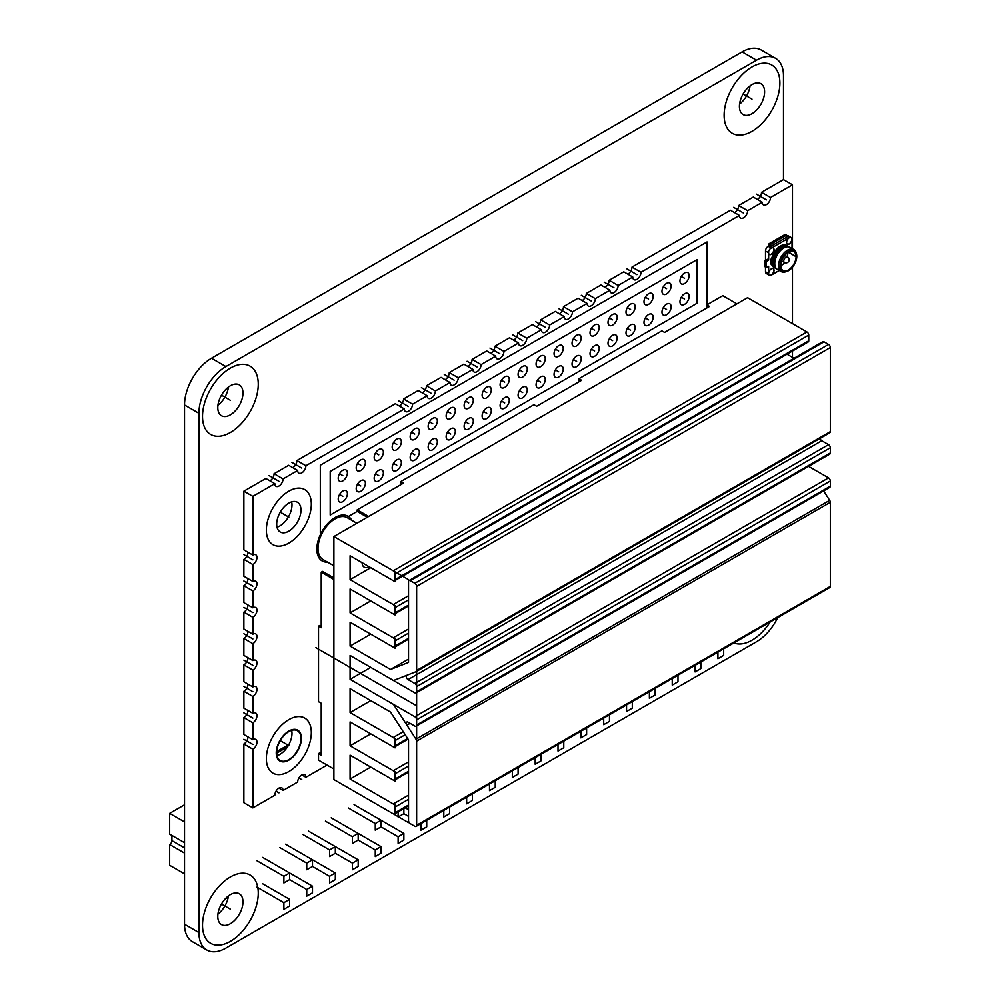 <?xml version="1.0" encoding="UTF-8"?>
<svg xmlns="http://www.w3.org/2000/svg" width="1000" height="1000" viewBox="0 0 1000 1000"><rect width="100%" height="100%" fill="white"/><g stroke="black" fill="none" stroke-linecap="round" stroke-linejoin="round"><path stroke-width="1.5" d="M287.425 746.975L276.7 753.162M756.5 60.2L742.113 51.887A38.163 22.025 -60 0 1 761.188 50L775.575 58.312A38.163 22.025 120 0 0 756.5 60.2L225.875 366.55A38.163 22.025 120 0 0 198.9 413.288L198.9 932.537A38.163 22.025 120 0 0 206.8 950A38.163 22.025 120 0 0 225.875 948.112L756.5 641.762A38.163 22.025 120 0 0 777.7 617.638M742.113 51.887L211.488 358.237A38.163 22.025 -60 0 0 184.513 404.975L184.513 924.225A38.163 22.025 -60 0 0 192.413 941.688L206.8 950M739.562 104.075A17.812 10.275 120 0 0 750.05 85.9M217.938 914.1A17.812 10.275 120 0 0 228.425 895.925M217.938 405.225A17.812 10.275 120 0 0 228.425 387.062M757.4 199.438A5.812 3.362 120 0 0 761.513 192.312L783.487 179.625L783.487 75.775A38.163 22.025 120 0 0 775.575 58.312M739.412 106.412A17.812 10.275 120 0 0 743.1 114.562A17.812 10.275 120 0 0 756.825 109.787A17.812 10.275 120 0 0 764.6 91.875A17.812 10.275 120 0 0 760.913 83.725A17.812 10.275 120 0 0 747.188 88.488A17.812 10.275 120 0 0 739.412 106.412A17.812 10.275 -60 0 1 752 84.6A17.812 10.275 -60 0 1 764.6 91.875A17.812 10.275 -60 0 1 752 113.675A17.812 10.275 -60 0 1 739.412 106.412M217.787 916.438A17.812 10.275 120 0 0 221.475 924.587A17.812 10.275 120 0 0 235.2 919.812A17.812 10.275 120 0 0 242.963 901.9A17.812 10.275 120 0 0 239.275 893.75A17.812 10.275 120 0 0 225.562 898.512A17.812 10.275 120 0 0 217.787 916.438A17.812 10.275 -60 0 1 230.375 894.625A17.812 10.275 -60 0 1 242.963 901.9A17.812 10.275 -60 0 1 230.375 923.7A17.812 10.275 -60 0 1 217.787 916.438M217.787 407.575A17.812 10.275 120 0 0 221.475 415.725A17.812 10.275 120 0 0 235.2 410.95A17.812 10.275 120 0 0 242.963 393.038A17.812 10.275 120 0 0 239.275 384.875A17.812 10.275 120 0 0 225.562 389.65A17.812 10.275 120 0 0 217.787 407.575A17.812 10.275 -60 0 1 230.375 385.763A17.812 10.275 -60 0 1 242.963 393.038A17.812 10.275 -60 0 1 230.375 414.837A17.812 10.275 -60 0 1 217.787 407.575M184.513 821.938L169.662 813.363L184.513 804.8M276.725 751.562L288.888 744.538M227.85 898.875L226.163 897.9M184.513 873.863L169.662 865.288L169.662 844.525A3.175 1.837 -60 0 0 171.912 840.625L184.513 847.9M169.662 813.363L169.662 834.137L184.513 842.7L171.912 835.438L171.912 840.625M184.513 853.088L169.662 844.525M717.925 652.15L717.925 658.737L723.675 655.413L723.675 648.838M695.075 665.35L695.075 671.925L700.837 668.6L700.837 662.025M672.237 678.538L672.237 685.113L677.987 681.787L677.987 675.212M649.388 691.725L649.388 698.3L655.15 694.975L655.15 688.4M626.55 704.912L626.55 711.488L632.3 708.162L632.3 701.587M603.7 718.1L603.7 724.675L609.462 721.363L609.462 714.775M580.862 731.287L580.862 737.875L586.613 734.55L586.613 727.962M558.013 744.475L558.013 751.062L563.775 747.738L563.775 741.15M535.175 757.663L535.175 764.25L540.925 760.925L540.925 754.338M512.325 770.85L512.325 777.438L518.088 774.112L518.088 767.525M489.487 784.038L489.487 790.625L495.238 787.3L495.238 780.725M466.637 797.237L466.637 803.812L472.4 800.487L472.4 793.913M443.8 810.425L443.8 817L449.55 813.675L449.55 807.1M403.862 808.55L403.862 813.675L408.525 816.375M420.95 823.612L420.95 830.188L426.712 826.862L426.712 820.288M405.175 807.788L408.525 809.725M398.113 811.875L398.113 817L403.862 813.675M381.012 826.862L398.113 836.737L398.113 843.375L403.862 840.05L403.862 833.413L381.025 820.225L381.025 826.862L375.262 830.188L375.262 823.538L381.025 820.225L354.038 804.638M398.113 836.737L403.862 833.413M348.288 807.962L375.262 823.538M358.175 840.05L375.262 849.925L375.262 856.562L381.025 853.25L381.025 846.6L358.175 833.413L358.175 840.05L352.425 843.375L352.425 836.737L358.175 833.413L331.2 817.837M375.262 849.925L381.025 846.6M325.438 821.15L352.425 836.737M335.325 853.25L352.425 863.112L352.425 869.762L358.175 866.438L358.175 859.788L335.325 846.6L335.325 853.25L329.575 856.562L329.575 849.925L335.325 846.6L308.35 831.025M352.425 863.112L358.175 859.788M302.6 834.338L329.575 849.925M312.488 866.438L329.575 876.3L329.575 882.95L335.325 879.625L335.325 872.975L312.488 859.788L312.488 866.438L306.737 869.75L306.737 863.112L312.488 859.788L285.512 844.212M329.575 876.3L335.325 872.975M279.75 847.537L306.737 863.112M289.637 879.625L306.737 889.488L306.737 896.137L312.488 892.812L312.488 886.162L289.637 872.975L289.637 879.625L283.888 882.95L283.888 876.3L289.637 872.975L262.663 857.4M306.737 889.488L312.488 886.162M256.913 860.725L283.888 876.3M256.913 887.1L283.888 902.675L283.888 909.325L289.637 906L289.637 899.35L262.663 883.775M283.888 902.675L289.637 899.35M627.9 274.2A5.812 3.362 120 0 0 632 267.075L641 272.275A5.812 3.362 120 0 1 638.462 278.125A5.812 3.362 120 0 1 633.975 279.688A5.812 3.362 120 0 1 632.775 277.025L618.15 285.462A5.812 3.362 120 0 1 615.612 291.312A5.812 3.362 120 0 1 611.138 292.875A5.812 3.362 120 0 1 609.938 290.212L595.312 298.65A5.812 3.362 120 0 1 592.775 304.5A5.812 3.362 120 0 1 588.288 306.062A5.812 3.362 120 0 1 587.087 303.4L572.463 311.837A5.812 3.362 120 0 1 569.925 317.688A5.812 3.362 120 0 1 565.45 319.25A5.812 3.362 120 0 1 564.25 316.588L549.625 325.025A5.812 3.362 120 0 1 547.087 330.875A5.812 3.362 120 0 1 542.6 332.438A5.812 3.362 120 0 1 541.4 329.775L526.775 338.212A5.812 3.362 120 0 1 524.237 344.062A5.812 3.362 120 0 1 519.763 345.625A5.812 3.362 120 0 1 518.562 342.962L503.938 351.4A5.812 3.362 120 0 1 501.4 357.262A5.812 3.362 120 0 1 496.912 358.812A5.812 3.362 120 0 1 495.712 356.15L481.087 364.6A5.812 3.362 120 0 1 478.55 370.45A5.812 3.362 120 0 1 474.075 372A5.812 3.362 120 0 1 472.875 369.338L458.25 377.788A5.812 3.362 120 0 1 455.712 383.638A5.812 3.362 120 0 1 451.225 385.188A5.812 3.362 120 0 1 450.025 382.525L435.4 390.975A5.812 3.362 120 0 1 432.863 396.825A5.812 3.362 120 0 1 428.387 398.387A5.812 3.362 120 0 1 427.188 395.725L412.562 404.162A5.812 3.362 120 0 1 410.025 410.012A5.812 3.362 120 0 1 405.538 411.575A5.812 3.362 120 0 1 404.338 408.913L305.9 465.737A5.812 3.362 120 0 1 303.363 471.6A5.812 3.362 120 0 1 298.875 473.15A5.812 3.362 120 0 1 297.675 470.487L283.05 478.925A5.812 3.362 120 0 1 280.512 484.787A5.812 3.362 120 0 1 276.038 486.337A5.812 3.362 120 0 1 274.825 483.675L252.862 496.362L252.862 555.062A5.812 3.362 -60 0 1 255.763 554.775A5.812 3.362 -60 0 1 256.663 559.438A5.812 3.362 -60 0 1 252.862 564.562L252.862 581.45A5.812 3.362 -60 0 1 255.763 581.163A5.812 3.362 -60 0 1 256.663 585.812A5.812 3.362 -60 0 1 252.862 590.938L252.862 607.825A5.812 3.362 -60 0 1 255.763 607.537A5.812 3.362 -60 0 1 256.663 612.2A5.812 3.362 -60 0 1 252.862 617.325L252.862 634.2A5.812 3.362 -60 0 1 255.763 633.913A5.812 3.362 -60 0 1 256.663 638.575A5.812 3.362 -60 0 1 252.862 643.7L252.862 660.575A5.812 3.362 -60 0 1 255.763 660.288A5.812 3.362 -60 0 1 256.663 664.95A5.812 3.362 -60 0 1 252.862 670.075L252.862 686.963A5.812 3.362 -60 0 1 255.763 686.675A5.812 3.362 -60 0 1 256.663 691.325A5.812 3.362 -60 0 1 252.862 696.45L252.862 713.337A5.812 3.362 -60 0 1 255.763 713.05A5.812 3.362 -60 0 1 256.663 717.712A5.812 3.362 -60 0 1 252.862 722.825L252.862 739.712A5.812 3.362 -60 0 1 255.763 739.425A5.812 3.362 -60 0 1 256.663 744.087A5.812 3.362 -60 0 1 252.862 749.212L252.862 807.913L274.825 795.225A5.812 3.362 120 0 1 277.362 789.375A5.812 3.362 120 0 1 281.85 787.825A5.812 3.362 120 0 1 283.05 790.475L297.675 782.038A5.812 3.362 120 0 1 300.212 776.188A5.812 3.362 120 0 1 304.688 774.625A5.812 3.362 120 0 1 305.9 777.288L327.062 765.075M632.775 277.025L623.787 271.825L609.163 280.275L618.15 285.462M605.05 287.387A5.812 3.362 120 0 0 609.163 280.275M609.938 290.212L600.938 285.012L586.312 293.463L595.312 298.65M582.212 300.575A5.812 3.362 120 0 0 586.312 293.463M587.087 303.4L578.1 298.2L563.475 306.65L572.463 311.837M559.362 313.762A5.812 3.362 120 0 0 563.475 306.65M564.25 316.588L555.25 311.4L540.625 319.837L549.625 325.025M536.512 326.962A5.812 3.362 120 0 0 540.625 319.837M541.4 329.775L532.413 324.588L517.788 333.025L526.775 338.212M513.675 340.15A5.812 3.362 120 0 0 517.788 333.025M518.562 342.962L509.562 337.775L494.938 346.213L503.938 351.4M490.825 353.338A5.812 3.362 120 0 0 494.938 346.213M495.712 356.15L486.725 350.962L472.1 359.4L481.087 364.6M467.987 366.525A5.812 3.362 120 0 0 472.1 359.4M472.875 369.338L463.875 364.15L449.25 372.587L458.25 377.788M445.138 379.712A5.812 3.362 120 0 0 449.25 372.587M450.025 382.525L441.037 377.337L426.413 385.775L435.4 390.975M422.3 392.9A5.812 3.362 120 0 0 426.413 385.775M427.188 395.725L418.188 390.525L403.562 398.963L412.562 404.162M399.45 406.087A5.812 3.362 120 0 0 403.562 398.963M404.338 408.913L395.35 403.713L296.9 460.55L305.9 465.737M292.787 467.675A5.812 3.362 120 0 0 296.9 460.55M297.675 470.487L288.675 465.3L274.062 473.738L283.05 478.925M269.95 480.863A5.812 3.362 120 0 0 274.062 473.738M274.825 483.675L265.837 478.488L243.863 491.175L243.863 549.875L252.862 555.062M252.862 581.45L243.863 576.25L243.863 559.375A5.812 3.362 120 0 0 247.975 552.25M252.862 607.825L243.863 602.625L243.863 585.75A5.812 3.362 120 0 0 247.975 578.625M252.862 634.2L243.863 629.012L243.863 612.125A5.812 3.362 120 0 0 247.975 605M252.862 660.575L243.863 655.387L243.863 638.5A5.812 3.362 120 0 0 247.975 631.388M252.862 686.963L243.863 681.762L243.863 664.887A5.812 3.362 120 0 0 247.975 657.763M252.862 713.337L243.863 708.138L243.863 691.263A5.812 3.362 120 0 0 247.975 684.137M252.862 739.712L243.863 734.525L243.863 717.638A5.812 3.362 120 0 0 247.975 710.512M252.862 807.913L243.863 802.725L243.863 744.013A5.812 3.362 120 0 0 247.975 736.9M747.663 210.688L762.288 202.25L753.288 197.062L738.675 205.5L747.663 210.688A5.812 3.362 120 0 1 745.125 216.537A5.812 3.362 120 0 1 740.65 218.1A5.812 3.362 120 0 1 739.438 215.438L641 272.275M734.562 212.625A5.812 3.362 120 0 0 738.675 205.5M739.438 215.438L730.45 210.25L632 267.075M277.025 755.675A17.175 9.912 120 0 0 291.988 733.4A17.175 9.912 120 0 0 291.65 730.337M277.025 527.2A17.175 9.912 120 0 0 291.988 504.925A17.175 9.912 120 0 0 291.65 501.875M300.975 510.125A17.175 9.912 120 0 0 297.425 502.262A17.175 9.912 120 0 0 284.188 506.863A17.175 9.912 120 0 0 276.688 524.138A17.175 9.912 120 0 0 280.25 532A17.175 9.912 120 0 0 293.475 527.4A17.175 9.912 120 0 0 300.975 510.125A17.175 9.912 -60 0 1 288.837 531.15A17.175 9.912 -60 0 1 276.688 524.138A17.175 9.912 -60 0 1 288.837 503.113A17.175 9.912 -60 0 1 300.975 510.125M762.288 202.25A5.812 3.362 120 0 0 763.487 204.913A5.812 3.362 120 0 0 767.975 203.35A5.812 3.362 120 0 0 770.512 197.5L792.475 184.812L792.475 248.75M792.475 357.362L792.475 351.037M792.475 323.612L792.475 267.213M300.975 738.587A17.175 9.912 120 0 0 297.425 730.738A17.175 9.912 120 0 0 284.188 735.337A17.175 9.912 120 0 0 276.688 752.613A17.175 9.912 120 0 0 280.25 760.475A17.175 9.912 120 0 0 293.475 755.875A17.175 9.912 120 0 0 300.975 738.587M347.388 472.95A6.488 3.75 120 0 0 346.037 469.975A6.488 3.75 120 0 0 341.037 471.712A6.488 3.75 120 0 0 338.212 478.237A6.488 3.75 120 0 0 339.55 481.213A6.488 3.75 120 0 0 344.55 479.475A6.488 3.75 120 0 0 347.388 472.95M365.375 462.562A6.488 3.75 120 0 0 364.025 459.588A6.488 3.75 120 0 0 359.025 461.325A6.488 3.75 120 0 0 356.2 467.863A6.488 3.75 120 0 0 357.537 470.825A6.488 3.75 120 0 0 362.537 469.087A6.488 3.75 120 0 0 365.375 462.562M383.363 452.175A6.488 3.75 120 0 0 382.013 449.212A6.488 3.75 120 0 0 377.013 450.95A6.488 3.75 120 0 0 374.188 457.475A6.488 3.75 120 0 0 375.525 460.438A6.488 3.75 120 0 0 380.525 458.7A6.488 3.75 120 0 0 383.363 452.175M401.35 441.788A6.488 3.75 120 0 0 400 438.825A6.488 3.75 120 0 0 395 440.562A6.488 3.75 120 0 0 392.175 447.088A6.488 3.75 120 0 0 393.512 450.062A6.488 3.75 120 0 0 398.512 448.325A6.488 3.75 120 0 0 401.35 441.788M419.338 431.413A6.488 3.75 120 0 0 417.987 428.438A6.488 3.75 120 0 0 412.987 430.175A6.488 3.75 120 0 0 410.163 436.7A6.488 3.75 120 0 0 411.5 439.675A6.488 3.75 120 0 0 416.5 437.938A6.488 3.75 120 0 0 419.338 431.413M437.325 421.025A6.488 3.75 120 0 0 435.975 418.05A6.488 3.75 120 0 0 430.975 419.787A6.488 3.75 120 0 0 428.15 426.312A6.488 3.75 120 0 0 429.487 429.288A6.488 3.75 120 0 0 434.487 427.55A6.488 3.75 120 0 0 437.325 421.025M455.3 410.637A6.488 3.75 120 0 0 453.963 407.663A6.488 3.75 120 0 0 448.963 409.4A6.488 3.75 120 0 0 446.138 415.938A6.488 3.75 120 0 0 447.475 418.9A6.488 3.75 120 0 0 452.475 417.163A6.488 3.75 120 0 0 455.3 410.637M473.288 400.25A6.488 3.75 120 0 0 471.95 397.287A6.488 3.75 120 0 0 466.95 399.025A6.488 3.75 120 0 0 464.125 405.55A6.488 3.75 120 0 0 465.462 408.512A6.488 3.75 120 0 0 470.462 406.775A6.488 3.75 120 0 0 473.288 400.25M491.275 389.862A6.488 3.75 120 0 0 489.938 386.9A6.488 3.75 120 0 0 484.938 388.638A6.488 3.75 120 0 0 482.113 395.163A6.488 3.75 120 0 0 483.45 398.137A6.488 3.75 120 0 0 488.45 396.4A6.488 3.75 120 0 0 491.275 389.862M509.263 379.487A6.488 3.75 120 0 0 507.925 376.512A6.488 3.75 120 0 0 502.925 378.25A6.488 3.75 120 0 0 500.1 384.775A6.488 3.75 120 0 0 501.438 387.75A6.488 3.75 120 0 0 506.438 386.012A6.488 3.75 120 0 0 509.263 379.487M527.25 369.1A6.488 3.75 120 0 0 525.913 366.125A6.488 3.75 120 0 0 520.913 367.863A6.488 3.75 120 0 0 518.088 374.387A6.488 3.75 120 0 0 519.425 377.362A6.488 3.75 120 0 0 524.425 375.625A6.488 3.75 120 0 0 527.25 369.1M545.237 358.713A6.488 3.75 120 0 0 543.9 355.737A6.488 3.75 120 0 0 538.9 357.475A6.488 3.75 120 0 0 536.075 364.012A6.488 3.75 120 0 0 537.413 366.975A6.488 3.75 120 0 0 542.413 365.238A6.488 3.75 120 0 0 545.237 358.713M563.225 348.325A6.488 3.75 120 0 0 561.888 345.363A6.488 3.75 120 0 0 556.888 347.1A6.488 3.75 120 0 0 554.05 353.625A6.488 3.75 120 0 0 555.4 356.587A6.488 3.75 120 0 0 560.4 354.85A6.488 3.75 120 0 0 563.225 348.325M581.213 337.938A6.488 3.75 120 0 0 579.875 334.975A6.488 3.75 120 0 0 574.875 336.712A6.488 3.75 120 0 0 572.038 343.237A6.488 3.75 120 0 0 573.387 346.213A6.488 3.75 120 0 0 578.387 344.475A6.488 3.75 120 0 0 581.213 337.938M599.2 327.562A6.488 3.75 120 0 0 597.863 324.588A6.488 3.75 120 0 0 592.863 326.325A6.488 3.75 120 0 0 590.025 332.85A6.488 3.75 120 0 0 591.375 335.825A6.488 3.75 120 0 0 596.375 334.087A6.488 3.75 120 0 0 599.2 327.562M617.188 317.175A6.488 3.75 120 0 0 615.85 314.2A6.488 3.75 120 0 0 610.85 315.938A6.488 3.75 120 0 0 608.013 322.475A6.488 3.75 120 0 0 609.362 325.438A6.488 3.75 120 0 0 614.362 323.7A6.488 3.75 120 0 0 617.188 317.175M635.175 306.788A6.488 3.75 120 0 0 633.837 303.812A6.488 3.75 120 0 0 628.837 305.562A6.488 3.75 120 0 0 626 312.087A6.488 3.75 120 0 0 627.35 315.05A6.488 3.75 120 0 0 632.35 313.312A6.488 3.75 120 0 0 635.175 306.788M653.162 296.4A6.488 3.75 120 0 0 651.825 293.438A6.488 3.75 120 0 0 646.825 295.175A6.488 3.75 120 0 0 643.988 301.7A6.488 3.75 120 0 0 645.337 304.675A6.488 3.75 120 0 0 650.337 302.925A6.488 3.75 120 0 0 653.162 296.4M671.15 286.012A6.488 3.75 120 0 0 669.812 283.05A6.488 3.75 120 0 0 664.812 284.788A6.488 3.75 120 0 0 661.975 291.312A6.488 3.75 120 0 0 663.325 294.288A6.488 3.75 120 0 0 668.325 292.55A6.488 3.75 120 0 0 671.15 286.012M689.137 275.637A6.488 3.75 120 0 0 687.8 272.663A6.488 3.75 120 0 0 682.8 274.4A6.488 3.75 120 0 0 679.963 280.925A6.488 3.75 120 0 0 681.312 283.9A6.488 3.75 120 0 0 686.312 282.162A6.488 3.75 120 0 0 689.137 275.637M347.388 493.713A6.488 3.75 120 0 0 346.037 490.75A6.488 3.75 120 0 0 341.037 492.488A6.488 3.75 120 0 0 338.212 499.012A6.488 3.75 120 0 0 339.55 501.987A6.488 3.75 120 0 0 344.55 500.238A6.488 3.75 120 0 0 347.388 493.713M365.375 483.325A6.488 3.75 120 0 0 364.025 480.363A6.488 3.75 120 0 0 359.025 482.1A6.488 3.75 120 0 0 356.2 488.625A6.488 3.75 120 0 0 357.537 491.6A6.488 3.75 120 0 0 362.537 489.862A6.488 3.75 120 0 0 365.375 483.325M383.363 472.95A6.488 3.75 120 0 0 382.013 469.975A6.488 3.75 120 0 0 377.013 471.712A6.488 3.75 120 0 0 374.188 478.237A6.488 3.75 120 0 0 375.525 481.213A6.488 3.75 120 0 0 380.525 479.475A6.488 3.75 120 0 0 383.363 472.95M401.35 462.562A6.488 3.75 120 0 0 400 459.588A6.488 3.75 120 0 0 395 461.325A6.488 3.75 120 0 0 392.175 467.863A6.488 3.75 120 0 0 393.512 470.825A6.488 3.75 120 0 0 398.512 469.087A6.488 3.75 120 0 0 401.35 462.562M419.338 452.175A6.488 3.75 120 0 0 417.987 449.212A6.488 3.75 120 0 0 412.987 450.95A6.488 3.75 120 0 0 410.163 457.475A6.488 3.75 120 0 0 411.5 460.438A6.488 3.75 120 0 0 416.5 458.7A6.488 3.75 120 0 0 419.338 452.175M437.325 441.788A6.488 3.75 120 0 0 435.975 438.825A6.488 3.75 120 0 0 430.975 440.562A6.488 3.75 120 0 0 428.15 447.088A6.488 3.75 120 0 0 429.487 450.062A6.488 3.75 120 0 0 434.487 448.325A6.488 3.75 120 0 0 437.325 441.788M455.3 431.413A6.488 3.75 120 0 0 453.963 428.438A6.488 3.75 120 0 0 448.963 430.175A6.488 3.75 120 0 0 446.138 436.7A6.488 3.75 120 0 0 447.475 439.675A6.488 3.75 120 0 0 452.475 437.938A6.488 3.75 120 0 0 455.3 431.413M473.288 421.025A6.488 3.75 120 0 0 471.95 418.05A6.488 3.75 120 0 0 466.95 419.787A6.488 3.75 120 0 0 464.125 426.312A6.488 3.75 120 0 0 465.462 429.288A6.488 3.75 120 0 0 470.462 427.55A6.488 3.75 120 0 0 473.288 421.025M491.275 410.637A6.488 3.75 120 0 0 489.938 407.663A6.488 3.75 120 0 0 484.938 409.4A6.488 3.75 120 0 0 482.113 415.938A6.488 3.75 120 0 0 483.45 418.9A6.488 3.75 120 0 0 488.45 417.163A6.488 3.75 120 0 0 491.275 410.637M509.263 400.25A6.488 3.75 120 0 0 507.925 397.287A6.488 3.75 120 0 0 502.925 399.025A6.488 3.75 120 0 0 500.1 405.55A6.488 3.75 120 0 0 501.438 408.512A6.488 3.75 120 0 0 506.438 406.775A6.488 3.75 120 0 0 509.263 400.25M527.25 389.862A6.488 3.75 120 0 0 525.913 386.9A6.488 3.75 120 0 0 520.913 388.638A6.488 3.75 120 0 0 518.088 395.163A6.488 3.75 120 0 0 519.425 398.137A6.488 3.75 120 0 0 524.425 396.4A6.488 3.75 120 0 0 527.25 389.862M545.237 379.487A6.488 3.75 120 0 0 543.9 376.512A6.488 3.75 120 0 0 538.9 378.25A6.488 3.75 120 0 0 536.075 384.775A6.488 3.75 120 0 0 537.413 387.75A6.488 3.75 120 0 0 542.413 386.012A6.488 3.75 120 0 0 545.237 379.487M563.225 369.1A6.488 3.75 120 0 0 561.888 366.125A6.488 3.75 120 0 0 556.888 367.863A6.488 3.75 120 0 0 554.05 374.4A6.488 3.75 120 0 0 555.4 377.362A6.488 3.75 120 0 0 560.4 375.625A6.488 3.75 120 0 0 563.225 369.1M581.213 358.713A6.488 3.75 120 0 0 579.875 355.737A6.488 3.75 120 0 0 574.875 357.475A6.488 3.75 120 0 0 572.038 364.012A6.488 3.75 120 0 0 573.387 366.975A6.488 3.75 120 0 0 578.387 365.238A6.488 3.75 120 0 0 581.213 358.713M599.2 348.325A6.488 3.75 120 0 0 597.863 345.363A6.488 3.75 120 0 0 592.863 347.1A6.488 3.75 120 0 0 590.025 353.625A6.488 3.75 120 0 0 591.375 356.587A6.488 3.75 120 0 0 596.375 354.85A6.488 3.75 120 0 0 599.2 348.325M617.188 337.938A6.488 3.75 120 0 0 615.85 334.975A6.488 3.75 120 0 0 610.85 336.712A6.488 3.75 120 0 0 608.013 343.237A6.488 3.75 120 0 0 609.362 346.213A6.488 3.75 120 0 0 614.362 344.475A6.488 3.75 120 0 0 617.188 337.938M635.175 327.562A6.488 3.75 120 0 0 633.837 324.588A6.488 3.75 120 0 0 628.837 326.325A6.488 3.75 120 0 0 626 332.85A6.488 3.75 120 0 0 627.35 335.825A6.488 3.75 120 0 0 632.35 334.087A6.488 3.75 120 0 0 635.175 327.562M653.162 317.175A6.488 3.75 120 0 0 651.825 314.2A6.488 3.75 120 0 0 646.825 315.938A6.488 3.75 120 0 0 643.988 322.475A6.488 3.75 120 0 0 645.337 325.438A6.488 3.75 120 0 0 650.337 323.7A6.488 3.75 120 0 0 653.162 317.175M671.15 306.788A6.488 3.75 120 0 0 669.812 303.825A6.488 3.75 120 0 0 664.812 305.562A6.488 3.75 120 0 0 661.975 312.087A6.488 3.75 120 0 0 663.325 315.05A6.488 3.75 120 0 0 668.325 313.312A6.488 3.75 120 0 0 671.15 306.788M689.137 296.4A6.488 3.75 120 0 0 687.8 293.438A6.488 3.75 120 0 0 682.8 295.175A6.488 3.75 120 0 0 679.963 301.7A6.488 3.75 120 0 0 681.312 304.675A6.488 3.75 120 0 0 686.312 302.938A6.488 3.75 120 0 0 689.137 296.4M243.863 491.175L252.862 496.362M761.513 192.312L770.512 197.5M783.487 179.625L792.475 184.812M243.863 744.013L252.862 749.212M243.863 717.638L252.862 722.825M243.863 691.263L252.862 696.45M243.863 664.887L252.862 670.075M243.863 638.5L252.862 643.7M243.863 612.125L252.862 617.325M243.863 585.75L252.862 590.938M243.863 559.375L252.862 564.562M278.938 788.112L283.05 790.475M301.788 774.912L305.9 777.288M736.925 303.85L722.775 295.675L706.825 304.887L709.525 306.438L664.562 332.4L661.862 330.85L578.9 378.738L581.6 380.3L536.638 406.262L533.938 404.7L400.8 481.562L400.8 483.125L402.15 483.9M367.287 517.263L357.188 511.425L357.188 509.862L403.5 483.125L400.8 481.562M706.825 304.887L706.825 306.438L708.175 307.225M578.9 378.738L578.9 380.3L580.25 381.075M368.638 516.475L357.188 509.862M333.888 579.487L321.213 572.175L321.213 627.737L318.512 626.175L318.512 701.675L321.213 703.238L321.213 755.163L318.512 753.6L318.512 760.138L333.888 769.013L320.763 761.438M318.512 626.175L319.862 625.4L321.213 626.175M318.512 753.6L319.862 752.825L321.213 753.6M333.888 577.938L322.562 571.4L321.213 572.175M408.525 772.1L394.513 780.2A2.55 1.462 -120 0 1 393.237 780.075L350.075 755.15L350.075 779.038L395.037 805L395.037 814.862L408.525 822.65L408.525 739.862L390.538 712.05L407.887 738.875A2.55 1.462 60 0 1 408.525 740.837L408.525 820.575A2.55 1.462 -120 0 0 410.325 823.688L414.825 826.287A2.55 1.462 -120 0 0 416.1 826.413A2.55 1.462 -120 0 0 416.625 825.25L416.625 741.15A2.55 1.462 -120 0 0 415.988 739.188L406.925 725.175A2.55 1.462 60 0 1 406.8 722.05A2.55 1.462 60 0 1 408.075 722.175L414.825 726.075A2.55 1.462 -120 0 0 416.1 726.2A2.55 1.462 -120 0 0 416.625 725.025L416.625 719.837A2.55 1.462 -120 0 0 414.825 716.725L350.075 679.338L350.075 655.45L350.075 679.338L393.488 704.4L416.625 740.175L416.625 671.462L393.488 680.525L350.075 655.45L414.825 692.837A2.55 1.462 -120 0 0 416.1 692.962A2.55 1.462 -120 0 0 416.625 691.8L416.625 686.612A2.55 1.462 -120 0 0 414.825 683.487L408.075 679.6A2.55 1.462 60 0 1 406.413 677.35A2.55 1.462 60 0 1 406.8 675.312A2.55 1.462 60 0 1 406.925 675.263L415.988 671.712A2.55 1.462 -120 0 0 416.1 671.65A2.55 1.462 -120 0 0 416.625 670.487L416.625 586.388A2.55 1.462 -120 0 0 414.825 583.275L828.538 344.425L824.038 341.825L410.325 580.675A2.55 1.462 -120 0 0 409.062 580.55A2.55 1.462 -120 0 0 408.525 581.712L408.525 661.462A2.55 1.462 60 0 1 408 662.625A2.55 1.462 60 0 1 407.887 662.675L408.113 662.55M409.062 580.55L822.763 341.7A2.55 1.462 60 0 1 824.038 341.825M787.013 354.2L794.062 358.275M393.237 570.812L806.95 331.962A2.55 1.462 60 0 1 808.75 335.075L808.75 340.788A2.55 1.462 60 0 1 808.225 341.95L394.513 580.8A2.55 1.462 -120 0 0 395.037 579.637L395.037 573.925A2.55 1.462 -120 0 0 393.237 570.812L333.888 536.55L333.888 779.55L393.237 813.825A2.55 1.462 -120 0 0 394.513 813.95A2.55 1.462 -120 0 0 395.037 812.788L395.037 807.075A2.55 1.462 -120 0 0 393.237 803.962L350.075 779.038L370.763 767.087M806.95 331.962L747.588 297.688L333.888 536.55M823.6 490.925L829.688 500.337A2.55 1.462 60 0 1 830.337 502.3L830.337 586.4A2.55 1.462 60 0 1 829.8 587.562L416.1 826.413M416.625 725.025L830.337 486.175A2.55 1.462 60 0 1 829.8 487.35L416.1 726.2M830.337 486.175L830.337 480.988A2.55 1.462 60 0 0 828.538 477.875L808.587 466.362M416.625 691.8L830.337 452.95A2.55 1.462 60 0 1 829.8 454.113L416.1 692.962M830.337 452.95L830.337 447.75A2.55 1.462 60 0 0 828.538 444.637L821.787 440.737L408.075 679.6M820.1 438.413A2.55 1.462 -120 0 0 821.787 440.737M828.538 344.425A2.55 1.462 60 0 1 830.337 347.537L830.337 431.637A2.55 1.462 60 0 1 829.8 432.8A2.55 1.462 60 0 1 829.688 432.863L416.2 671.587M414.825 583.275L410.325 580.675M370.763 700.625L350.075 712.575L350.075 688.688L390.538 712.05L350.075 688.688L350.075 712.575L393.237 737.487A2.55 1.462 -120 0 1 395.037 740.612L395.037 745.8A2.55 1.462 -120 0 1 394.513 746.963A2.55 1.462 -120 0 1 393.237 746.838L350.075 721.912L350.075 745.8L393.237 770.725A2.55 1.462 -120 0 1 395.037 773.838L395.037 779.038A2.55 1.462 -120 0 1 394.513 780.2M408.525 639.175L394.513 647.275A2.55 1.462 -120 0 1 393.237 647.138L350.075 622.225L350.075 646.1L390.538 669.475L408.525 662.425L408.525 579.637L395.037 571.85L395.037 581.712L350.075 555.75L393.237 580.675A2.55 1.462 -120 0 0 394.513 580.8M370.763 567.7L350.075 579.637L350.075 555.75L350.075 579.637L393.237 604.562A2.55 1.462 -120 0 1 395.037 607.675L395.037 612.875A2.55 1.462 -120 0 1 394.513 614.038A2.55 1.462 -120 0 1 393.237 613.913L350.075 588.987L350.075 612.875L393.237 637.8A2.55 1.462 -120 0 1 395.037 640.913L395.037 646.1A2.55 1.462 -120 0 1 394.513 647.275M350.075 579.637L395.037 605.6L395.037 614.95L350.075 588.987L350.075 612.875L395.037 638.837L395.037 648.188L350.075 622.225L350.075 646.1L390.538 669.475L407.887 662.675M350.075 679.338L370.763 667.4M350.075 712.575L395.037 738.538L395.037 747.875L350.075 721.912L350.075 745.8L370.763 733.863M333.888 565.8L323.013 559.525A24.162 13.95 -60 0 1 319.312 540.163A24.162 13.95 -60 0 1 335.1 518.862A24.162 13.95 -60 0 1 347.175 517.663L356.875 523.263M369.087 566.737A10.175 5.875 -60 0 1 364.188 567.137A10.175 5.875 -60 0 1 362.075 562.688M350.075 612.875L370.763 600.925M350.075 646.1L370.763 634.163M390.538 669.475L408.525 659.087M796.8 256.262L796.075 256.688A10.812 6.238 -60 0 1 791.35 267.562A10.812 6.238 -60 0 1 783.025 270.462A10.812 6.238 -60 0 1 780.788 265.512A10.812 6.238 -60 0 1 785.5 254.625A10.812 6.238 -60 0 1 793.838 251.737A10.812 6.238 -60 0 1 796.075 256.475L796.787 256.062A11.825 6.825 120 0 0 796.5 253.888A11.825 6.825 120 0 0 787.312 252.162A11.825 6.825 120 0 0 780.062 265.925A11.825 6.825 120 0 0 786.213 271.688A11.825 6.825 120 0 0 796.8 256.262L796.737 256.087M796.5 253.888L796.2 252.825A12.725 7.338 120 0 0 793.888 249.562A12.725 7.338 120 0 0 784.087 252.963A12.725 7.338 120 0 0 778.538 265.763A12.725 7.338 120 0 0 781.175 271.588A12.725 7.338 120 0 0 785.15 271.962L786.213 271.688M796.075 256.688L788.425 252.262M780.788 265.812A10.812 6.238 120 0 0 784.2 263.062L784.2 262.325M787.087 256.65A10.812 6.238 120 0 0 787.962 252.55M788.612 252.162L796.075 256.475M781.175 271.588L777.4 269.413A12.725 7.338 -60 0 1 774.762 263.587A12.725 7.338 -60 0 1 783.75 248.012A12.725 7.338 -60 0 1 790.113 247.375L793.888 249.562M783.388 248.225A11.7 6.75 120 0 0 783.037 248.425A11.7 6.75 120 0 0 774.762 262.762A11.7 6.75 120 0 0 774.762 263.163M775.275 266.775A11.7 6.75 -60 0 1 773.863 262.238A11.7 6.75 -60 0 1 778.25 251.262A11.7 6.75 -60 0 1 786.775 246.875M788.838 246.887A12.725 7.338 120 0 0 787.775 246.025A12.725 7.338 120 0 0 777.975 249.438A12.725 7.338 120 0 0 772.425 262.238A12.725 7.338 120 0 0 775.05 268.062A12.725 7.338 120 0 0 776.338 268.55M775.05 268.062L773.975 267.438A12.725 7.338 -60 0 1 771.812 264.65M766.4 267.587L766.4 261.35L765.05 260.575L765.05 266.812L766.4 267.587L768.65 266.288L768.65 273.562A3.812 2.2 -60 0 1 770.312 269.713A3.812 2.2 -60 0 1 773.25 268.7A3.812 2.2 -60 0 1 774.038 270.438A3.812 2.2 -60 0 1 771.338 275.113L779.312 270.512L770.438 275.312M766.4 261.35L768.65 260.062L768.65 252.787A3.812 2.2 -60 0 0 769.438 254.537A3.812 2.2 -60 0 0 772.375 253.512A3.812 2.2 -60 0 0 774.038 249.675A3.812 2.2 -60 0 0 773.25 247.925A3.812 2.2 -60 0 0 771.338 248.113L789.325 237.725A3.812 2.2 -60 0 0 786.838 241.088A3.812 2.2 -60 0 0 787.425 244.15A3.812 2.2 -60 0 0 790.362 243.125A3.812 2.2 -60 0 0 792.025 239.288L792.025 248.487M771.762 258.263L771.762 258.263A12.725 7.338 -60 0 1 786.7 245.413L787.775 246.025M771.338 248.113L771.162 248.012A3.812 2.2 120 0 0 768.462 252.688L768.65 252.787M768.65 260.062L767.3 259.275L765.05 260.575M768.65 273.562L768.462 273.45A3.812 2.2 120 0 0 769.25 275.2A3.812 2.2 120 0 0 771.162 275.012L771.338 275.113M769.25 275.2L766.287 273.488A3.812 2.2 -60 0 1 765.5 271.737L765.5 267.062M765.5 260.312L765.5 250.975A3.812 2.2 -60 0 1 768.2 246.3L769.1 245.775L770.438 246.562L786.637 237.213L786.637 235.138L785.288 234.35L769.1 243.7L769.1 245.775M769.35 254.475A3.812 2.2 120 0 0 772.25 253.35A3.812 2.2 120 0 0 773.863 249.562A3.812 2.2 120 0 0 773.162 247.875M792.025 239.288L791.85 239.188A3.812 2.2 120 0 0 791.062 237.438A3.812 2.2 120 0 0 789.15 237.625L789.325 237.725M769.1 243.7L770.438 244.475L770.438 246.562M770.438 244.475L786.637 235.138M786.637 235.7A3.812 2.2 -60 0 1 788.088 235.725L791.062 237.438M771.162 275.012A3.812 2.2 120 0 0 773.863 270.338A3.812 2.2 120 0 0 773.162 268.65M787.337 244.088A3.812 2.2 120 0 0 790.238 242.963A3.812 2.2 120 0 0 791.85 239.188M771.287 258.538A13.35 7.713 -60 0 0 770.888 261.875A13.35 7.713 -60 0 0 771.287 264.762L772.2 264.75A12.725 7.338 -60 0 1 771.787 261.875A12.725 7.338 -60 0 1 772.2 258.525M785.4 255.675A6.362 3.675 120 0 0 785.537 254.587M743.1 94L752 99.138M221.475 904.025L230.375 909.163M221.475 395.163L230.375 400.3M733.888 642.938A39.425 22.763 120 0 0 770.125 622.013A39.425 22.763 120 0 1 733.888 642.938M724.125 115.237A39.425 22.763 120 0 0 752 131.337A39.425 22.763 120 0 0 779.887 83.05A39.425 22.763 120 0 0 752 66.95A39.425 22.763 120 0 0 724.125 115.237A39.425 22.763 120 0 0 765.95 118.975A39.425 22.763 120 0 0 765.95 63.212A39.425 22.763 120 0 0 724.125 115.237M202.5 925.263A39.425 22.763 120 0 0 230.375 941.363A39.425 22.763 120 0 0 258.25 893.075A39.425 22.763 120 0 0 230.375 876.975A39.425 22.763 120 0 0 202.5 925.263A39.425 22.763 120 0 0 244.312 929A39.425 22.763 120 0 0 244.312 873.238A39.425 22.763 120 0 0 202.5 925.263M202.5 416.4A39.425 22.763 120 0 0 230.375 432.5A39.425 22.763 120 0 0 258.25 384.2A39.425 22.763 120 0 0 230.375 368.113A39.425 22.763 120 0 0 202.5 416.4A39.425 22.763 120 0 0 244.312 420.138A39.425 22.763 120 0 0 244.312 364.375A39.425 22.763 120 0 0 202.5 416.4M764.6 91.875A17.812 10.275 120 0 0 745.713 90.188A17.812 10.275 120 0 0 745.713 115.363A17.812 10.275 120 0 0 764.6 91.875M242.963 901.9A17.812 10.275 120 0 0 224.075 900.212A17.812 10.275 120 0 0 224.075 925.387A17.812 10.275 120 0 0 242.963 901.9M242.963 393.038A17.812 10.275 120 0 0 224.075 391.35A17.812 10.275 120 0 0 224.075 416.525A17.812 10.275 120 0 0 242.963 393.038M280.25 512.175L288.837 517.137M280.25 740.65L288.837 745.6M311.312 504.15A31.8 18.363 120 0 0 288.837 491.175A31.8 18.363 120 0 0 266.35 530.112A31.8 18.363 120 0 0 288.837 543.1A31.8 18.363 120 0 0 311.312 504.15A31.8 18.363 120 0 0 277.587 501.138A31.8 18.363 120 0 0 277.587 546.112A31.8 18.363 120 0 0 311.312 504.15M311.312 732.625A31.8 18.363 120 0 0 288.837 719.638A31.8 18.363 120 0 0 266.35 758.587A31.8 18.363 120 0 0 288.837 771.562A31.8 18.363 120 0 0 311.312 732.625A31.8 18.363 120 0 0 277.587 729.613A31.8 18.363 120 0 0 277.587 774.575A31.8 18.363 120 0 0 311.312 732.625M301.425 738.337A17.812 10.275 -60 0 1 288.837 760.138A17.812 10.275 -60 0 1 276.238 752.875A17.812 10.275 -60 0 1 288.837 731.062A17.812 10.275 -60 0 1 301.425 738.337M276.688 524.138A17.175 9.912 120 0 0 294.9 525.775A17.175 9.912 120 0 0 294.9 501.488A17.175 9.912 120 0 0 276.688 524.138M276.238 752.875A17.812 10.275 120 0 0 295.125 754.562A17.812 10.275 120 0 0 295.125 729.375A17.812 10.275 120 0 0 276.238 752.875M339.55 473.725L342.8 475.6M357.537 463.338L360.788 465.213M375.525 452.95L378.775 454.825M393.512 442.562L396.763 444.438M411.5 432.188L414.75 434.05M429.487 421.8L432.738 423.675M447.475 411.413L450.725 413.288M465.462 401.025L468.713 402.9M483.45 390.637L486.7 392.512M501.438 380.262L504.675 382.125M519.425 369.875L522.663 371.75M537.413 359.487L540.65 361.362M555.4 349.1L558.638 350.975M573.387 338.713L576.625 340.588M591.375 328.338L594.612 330.2M609.362 317.95L612.6 319.825M627.35 307.562L630.588 309.438M645.337 297.175L648.575 299.05M663.325 286.8L666.562 288.663M681.312 276.413L684.55 278.288M339.55 494.487L342.8 496.362M357.537 484.113L360.788 485.975M375.525 473.725L378.775 475.6M393.512 463.338L396.763 465.213M411.5 452.95L414.75 454.825M429.487 442.562L432.738 444.438M447.475 432.188L450.725 434.05M465.462 421.8L468.713 423.675M483.45 411.413L486.7 413.288M501.438 401.025L504.675 402.9M519.425 390.637L522.663 392.512M537.413 380.262L540.65 382.125M555.4 369.875L558.638 371.75M573.387 359.487L576.625 361.362M591.375 349.1L594.612 350.975M609.362 338.713L612.6 340.588M627.35 328.338L630.588 330.213M645.337 317.95L648.575 319.825M663.325 307.562L666.562 309.438M681.312 297.175L684.55 299.05M320.312 465.213L320.312 532.712L323.438 530.913L320.312 532.712L320.312 465.213L707.038 241.938L320.312 465.213M346.763 517.438L357.188 511.425L346.763 517.438M707.038 307.875L707.038 306.562L707.038 307.875M707.038 304.762L707.038 241.938L707.038 304.762M330.2 471.438L697.15 259.587L697.15 303.2L330.2 515.062L330.2 471.438L697.15 259.587L697.15 303.2L330.2 515.062L330.2 471.438M276.038 791.175L278.938 792.85M269.05 475.588L278.938 481.3M298.875 777.987L301.788 779.663M291.887 462.4L301.788 468.113M733.662 207.35L743.55 213.062M756.5 194.163L766.4 199.875M243.863 739.262L252.862 744.463M243.863 712.887L252.862 718.088M243.863 686.513L252.862 691.7M243.863 660.138L252.862 665.325M243.863 633.763L252.862 638.95M243.863 607.375L252.862 612.575M243.863 581L252.862 586.188M243.863 554.625L252.862 559.812M398.562 400.825L408.45 406.538M421.4 387.638L431.287 393.35M444.25 374.45L454.137 380.163M467.088 361.25L476.975 366.962M489.938 348.062L499.825 353.775M512.775 334.875L522.663 340.588M535.625 321.688L545.513 327.4M558.462 308.5L568.35 314.212M581.312 295.312L591.2 301.025M604.15 282.125L614.038 287.838M627 268.938L636.888 274.65M351.725 520.288A25.825 14.912 120 0 0 331.238 520.212A25.825 14.912 120 0 0 316.837 549.138A25.825 14.912 120 0 0 327.562 562.15A25.825 14.912 120 0 1 322.188 531.138A25.825 14.912 120 0 1 351.725 520.288M350.075 745.8L395.037 771.762L395.037 781.112L350.075 755.15L350.075 779.038M416.625 705.812L315.9 647.663M198.9 932.537L184.513 924.225M198.9 413.288L184.513 404.975M225.875 366.55L211.488 358.237M416.625 586.388L830.337 347.537M830.337 586.4L416.625 825.25M830.337 502.3L416.625 741.15M416.625 670.487L830.337 431.637M414.825 683.487L828.538 444.637M416.625 686.612L830.337 447.75M414.825 716.725L828.538 477.875M416.625 719.837L830.337 480.988M406.925 725.175L410.1 723.337M829.688 500.337L415.988 739.188M403.263 731.712L393.237 737.487M405.213 734.737L395.037 740.612M407.663 738.512L395.037 745.8M408.525 761.9L393.237 770.725M408.525 766.05L395.037 773.838M408.525 771.25L395.037 779.038M408.525 795.125L393.237 803.962M408.525 799.287L395.037 807.075M408.525 805L395.037 812.788M408.525 595.737L393.237 604.562M408.525 599.888L395.037 607.675M408.525 605.087L395.037 612.875M408.525 628.975L393.237 637.8M408.525 633.125L395.037 640.913M408.525 638.312L395.037 646.1M808.75 340.788L395.037 579.637M395.037 573.925L808.75 335.075M765.5 250.975L768.462 252.688M768.462 273.45L765.5 271.737M771.162 248.012L768.2 246.3M786.637 236.175L789.15 237.625M787.588 256.938A3.175 1.837 120 0 0 785.138 257.787A3.175 1.837 120 0 0 783.75 260.988A3.175 1.837 120 0 0 784.412 262.45A3.175 3.175 0 0 0 789.188 259.688A3.175 3.175 0 0 0 787.588 256.938L784.85 255.362M416.1 671.65L829.8 432.8M408.05 739.15L394.513 746.963M408.525 805.85L394.513 813.95M408.525 605.95L394.513 614.038M774.762 262.762L774.762 263.587M783.037 248.425L783.75 248.012M784.412 262.45L781.675 260.863"/></g></svg>
